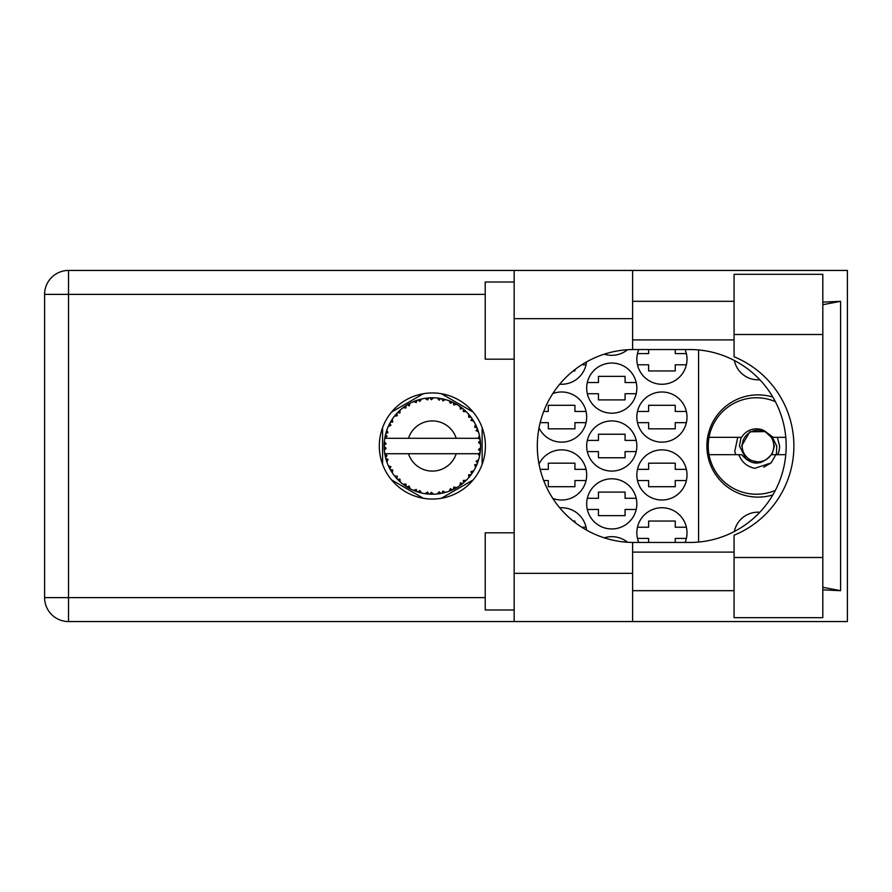 <?xml version="1.0" encoding="UTF-8"?>
<svg xmlns="http://www.w3.org/2000/svg" width="892" height="892" viewBox="0 0 892 892"><rect width="100%" height="100%" fill="white"/><g stroke="black" fill="none" stroke-linecap="round" stroke-linejoin="round"><path stroke-width="1.34" d="M772.851 397.085A51.123 51.123 0 0 0 706.877 446A51.123 51.123 0 0 0 772.851 494.915M759.839 379.758A24.117 24.117 0 0 1 734.361 360.491M685.078 542.459A25.076 25.076 0 0 0 661.931 507.738A25.076 25.076 0 0 0 638.772 542.459M539.013 427.937A25.076 25.076 0 0 0 586.691 417.066A25.076 25.076 0 0 0 552.784 393.584M636.843 417.066A25.076 25.076 0 0 0 661.931 442.142A25.076 25.076 0 0 0 687.007 417.066A25.076 25.076 0 0 0 661.931 391.989A25.076 25.076 0 0 0 636.843 417.066M586.691 503.88A25.076 25.076 0 0 0 611.767 528.956A25.076 25.076 0 0 0 636.843 503.88A25.076 25.076 0 0 0 611.767 478.792A25.076 25.076 0 0 0 586.691 503.88M586.691 446A25.076 25.076 0 0 0 611.767 471.076A25.076 25.076 0 0 0 636.843 446A25.076 25.076 0 0 0 611.767 420.924A25.076 25.076 0 0 0 586.691 446M636.843 474.934A25.076 25.076 0 0 0 661.931 500.011A25.076 25.076 0 0 0 687.007 474.934A25.076 25.076 0 0 0 661.931 449.858A25.076 25.076 0 0 0 636.843 474.934M552.784 498.416A25.076 25.076 0 0 0 586.691 474.934A25.076 25.076 0 0 0 539.013 464.063M559.708 384.196A25.076 25.076 0 0 0 586.546 361.884M586.691 388.12A25.076 25.076 0 0 0 611.767 413.208A25.076 25.076 0 0 0 636.843 388.12A25.076 25.076 0 0 0 611.767 363.044A25.076 25.076 0 0 0 586.691 388.12M604.241 354.169A25.076 25.076 0 0 0 627.555 349.742M638.772 349.541A25.076 25.076 0 0 0 661.931 384.262A25.076 25.076 0 0 0 685.078 349.541M586.546 530.116A25.076 25.076 0 0 0 559.708 507.804M627.555 542.258A25.076 25.076 0 0 0 604.241 537.831M586.055 469.348L574.927 469.348L574.927 463.171L548.301 463.171L548.301 469.348L540.173 469.348M543.696 480.532L548.301 480.532L548.301 486.709L574.927 486.709L574.927 480.532L586.055 480.532M686.372 469.348L675.244 469.348L675.244 463.171L648.618 463.171L648.618 469.348L637.479 469.348M637.479 480.532L648.618 480.532L648.618 486.709L675.244 486.709L675.244 480.532L686.372 480.532M581.729 364.783L586.055 364.783M573.166 370.96L574.927 370.96L574.927 369.567M686.372 353.589L675.244 353.589L675.244 349.541M637.479 364.783L648.618 364.783L648.618 370.96L675.244 370.96L675.244 364.783L686.372 364.783M648.618 349.541L648.618 353.589L637.479 353.589M636.219 382.534L625.08 382.534L625.08 376.357L598.454 376.357L598.454 382.534L587.326 382.534M587.326 393.718L598.454 393.718L598.454 399.895L625.08 399.895L625.08 393.718L636.219 393.718M686.372 411.468L675.244 411.468L675.244 405.291L648.618 405.291L648.618 411.468L637.479 411.468M637.479 422.652L648.618 422.652L648.618 428.829L675.244 428.829L675.244 422.652L686.372 422.652M586.055 411.468L574.927 411.468L574.927 405.291L548.301 405.291L548.301 411.468L543.696 411.468M540.173 422.652L548.301 422.652L548.301 428.829L574.927 428.829L574.927 422.652L586.055 422.652M686.372 527.217L675.244 527.217L675.244 521.039L648.618 521.039L648.618 527.217L637.479 527.217M675.244 542.459L675.244 538.411L686.372 538.411M637.479 538.411L648.618 538.411L648.618 542.459M574.927 522.433L574.927 521.039L573.166 521.039M586.055 527.217L581.729 527.217M636.219 440.403L625.08 440.403L625.08 434.237L598.454 434.237L598.454 440.403L587.326 440.403M587.326 451.597L598.454 451.597L598.454 457.763L625.08 457.763L625.08 451.597L636.219 451.597M636.219 498.282L625.08 498.282L625.08 492.105L598.454 492.105L598.454 498.282L587.326 498.282M587.326 509.466L598.454 509.466L598.454 515.643L625.08 515.643L625.08 509.466L636.219 509.466M423.377 393.718L391.566 412.082M473.15 412.082L441.339 393.718M482.126 464.364L482.126 427.636M441.339 498.282L473.15 479.918M391.566 479.918L423.377 498.282M382.59 427.636L382.59 464.364M698.581 349.954L698.581 542.046M734.361 531.509A24.117 24.117 0 0 1 759.839 512.242M734.083 557.5L734.083 535.222A96.459 96.459 0 0 0 734.083 356.778L734.083 274.301L822.814 274.301L822.814 617.699L734.083 617.699L734.083 557.5L822.814 557.5M514.16 609.983L485.215 609.983L485.215 532.814L514.16 532.814M514.16 359.186L485.215 359.186L485.215 282.017L514.16 282.017M432.364 392.948A53.052 53.052 0 0 0 379.312 446A53.052 53.052 0 0 0 432.364 499.052A53.052 53.052 0 0 0 485.415 446A53.052 53.052 0 0 0 432.364 392.948M734.083 301.318L632.606 301.318M734.083 339.897L632.606 339.897M734.083 552.103L632.606 552.103M734.083 590.682L632.606 590.682M514.16 621.557L514.16 573.322L632.606 573.322L632.606 621.557L68.517 621.557L68.517 597.629L485.215 597.629M632.606 621.557L847.4 621.557L847.4 270.443L632.606 270.443L632.606 318.678L514.16 318.678L514.16 573.322M514.16 318.678L514.16 270.443L632.606 270.443M632.606 318.678L632.606 349.553A96.459 96.459 0 0 0 537.307 446A96.459 96.459 0 0 0 632.606 542.447L632.606 573.322M822.814 589.857L840.576 590.682L840.576 301.318L822.814 302.143M485.215 294.371L68.517 294.371L68.517 597.629L44.6 597.629A23.917 23.917 0 0 0 68.517 621.557A23.917 23.917 0 0 1 44.6 597.629L44.6 294.371A23.917 23.917 0 0 1 68.517 270.443L514.16 270.443M632.606 349.553A96.459 96.459 0 0 1 633.766 349.541L689.717 349.541A96.459 96.459 0 0 1 786.175 446A96.459 96.459 0 0 1 689.717 542.459L633.766 542.459A96.459 96.459 0 0 1 632.606 542.447M840.576 590.682L822.814 587.293M822.814 304.707L840.576 301.318M445.342 492.451L445.565 492.384A48.224 48.224 0 0 0 448.932 491.291L452.434 489.853A48.224 48.224 0 0 0 453.348 489.418L456.693 487.645A48.224 48.224 0 0 0 459.681 485.739L462.714 483.475A48.224 48.224 0 0 0 463.483 482.84L466.282 480.286A48.224 48.224 0 0 0 468.701 477.699L471.076 474.756A48.224 48.224 0 0 0 471.667 473.942L473.741 470.775A48.224 48.224 0 0 0 475.447 467.664L477.008 464.219A48.224 48.224 0 0 0 477.387 463.282L478.603 459.703A48.224 48.224 0 0 0 479.483 456.269L480.141 452.545A48.224 48.224 0 0 0 480.264 451.542L480.554 447.773A48.224 48.224 0 0 0 480.554 444.227L480.543 443.971M480.431 449.914L480.52 448.442M385.233 435.742L385.01 436.857M385.199 435.887L384.787 438.05M389.269 424.336L388.767 425.373M389.102 424.67L388.343 426.287M396.003 414.301L395.424 414.992M405.035 406.261L403.53 407.332M420.489 399.259L417.935 399.984A48.224 48.224 0 0 0 416.977 400.285L416.887 400.318M415.772 400.709L414.602 401.155M414.323 401.277L413.442 401.634L416.285 402.582L416.854 400.33M430.624 397.799L429.832 397.832A48.224 48.224 0 0 0 428.829 397.899L425.941 398.2M427.558 398.01L426.175 398.167M426.108 398.178L425.428 398.278M442.666 398.88L441.886 398.724A48.224 48.224 0 0 0 440.904 398.534L440.804 398.512M439.644 398.323L438.507 398.167M439.277 398.267L437.415 398.033M455.478 403.675L453.348 402.582A48.224 48.224 0 0 0 452.434 402.147L452.356 402.114M451.776 401.857L450.839 401.456M449.78 401.032L450.928 401.489M462.134 408.068L461.342 407.443M461.008 407.209L460.395 406.763M472.136 418.716L471.667 418.058A48.224 48.224 0 0 0 471.076 417.244L471.021 417.166M470.463 416.43L469.426 415.148M469.761 415.549L468.891 414.512M476.518 426.599L476.049 425.584M475.871 425.183L475.57 424.592M479.963 438.24L479.762 437.091M479.684 436.723L479.483 435.731L478.056 438.284L456.225 438.284A25.076 25.076 0 0 0 408.491 438.284L456.225 438.284M480.554 447.773L478.525 449.512L480.275 451.452M480.398 450.27L480.487 449.133M478.603 459.703L476.06 461.298L477.532 462.892M477.744 462.324L478.19 461.008M473.741 470.775L470.887 471.678L471.723 473.864M472.392 472.894L473.028 471.935M472.872 472.158L473.552 471.076M456.693 487.645L453.749 487.065L453.437 489.385M454.262 488.961L454.898 488.638M455.266 488.448L456.381 487.824M447.26 491.871L448.698 491.38M433.389 494.213L433.612 494.213A48.224 48.224 0 0 0 437.158 493.99L440.904 493.466A48.224 48.224 0 0 0 441.886 493.276L441.986 493.254M443.134 493.008L443.826 492.841M428.026 494.034L428.829 494.101A48.224 48.224 0 0 0 429.832 494.168L430.725 494.201M430.992 494.213L433.244 494.224M413.52 490.332L416.977 491.715A48.224 48.224 0 0 0 417.935 492.016L418.025 492.05M419.218 492.406L420.489 492.741M420.4 492.718L421.236 492.93M407.822 487.523L408.436 487.879M408.792 488.08L409.986 488.727M398.267 480.108L399.27 481.089M390.852 470.563L391.22 471.177M386.125 459.703L386.381 460.573M386.37 460.54L386.582 461.164M384.162 447.784L384.229 449.167M384.24 449.233L384.285 449.925M479.539 456.013L478.056 453.716L456.225 453.716A25.076 25.076 0 0 1 408.491 453.716L384.753 453.716A48.224 48.224 0 0 0 384.764 453.794L384.809 454.039M385.344 456.771L385.522 457.507L387.083 455.7L384.764 453.794L385.522 457.507A48.224 48.224 0 0 0 385.768 458.477L386.894 462.089A48.224 48.224 0 0 0 388.198 465.39L388.31 465.624M388.644 466.371L389.86 468.791L390.919 466.65L388.477 466.014M395.123 476.651L395.747 477.398M389.213 467.553L389.86 468.791A48.224 48.224 0 0 0 390.339 469.671L390.551 470.039M416.218 491.447L416.977 491.715L416.285 489.418L413.442 490.366L415.215 491.079M419.842 490.578L417.935 492.016L421.593 493.008L419.842 490.578M421.537 492.942L421.593 493.008A48.224 48.224 0 0 0 425.071 493.677L425.328 493.711M425.071 493.677L428.829 494.101L427.591 492.05L425.071 493.677L426.086 493.822M433.612 494.213L431.315 492.284L429.832 494.168L433.545 494.157M439.533 493.689L440.904 493.466L439.198 491.793L437.158 493.99L438.529 493.833M445.565 492.384L442.856 491.091L441.93 493.265M451.162 490.41L452.434 489.853L450.371 488.649L449.178 491.202M461.621 484.334L462.714 483.475L460.406 482.84L459.893 485.594M466.282 480.286L463.282 480.453L463.584 482.75M470.24 475.86L471.076 474.756L468.69 474.7L468.88 477.51M476.473 465.501L477.008 464.219L474.689 464.765L475.559 467.43M386.894 462.089L388.009 459.313L385.801 458.6M392.714 469.917L390.339 469.671L392.324 472.894L392.714 469.917M392.335 472.805L392.324 472.894A48.224 48.224 0 0 0 394.409 475.759L396.862 478.647L397.353 476.306L394.409 475.759L396.862 478.647A48.224 48.224 0 0 0 397.553 479.383L397.843 479.684M399.917 479.026L397.553 479.383L400.274 482.003L399.917 479.026M400.263 481.914L400.274 482.003A48.224 48.224 0 0 0 403.006 484.267L403.106 484.345M405.994 484.055L403.006 484.267L406.094 486.452L405.994 484.055M403.095 484.256L406.094 486.452A48.224 48.224 0 0 0 406.942 486.987L407.298 487.21M409.149 486.062L406.942 486.987L410.231 488.849L409.149 486.062M410.197 488.771L410.231 488.849A48.224 48.224 0 0 0 413.442 490.366L413.676 490.466M399.07 480.899L399.783 481.568M403.017 484.278L403.864 484.913M415.259 491.091L416.062 491.392M384.24 442.789L384.129 445.498A48.224 48.224 0 0 0 384.129 446.502L384.14 446.636M390.729 421.637L390.339 422.329A48.224 48.224 0 0 0 389.86 423.209L388.198 426.61A48.224 48.224 0 0 0 386.894 429.911L385.768 433.523A48.224 48.224 0 0 0 385.522 434.493L384.764 438.206A48.224 48.224 0 0 0 384.753 438.284A48.224 48.224 0 0 0 384.318 441.718L384.296 441.975M384.775 453.883L384.92 454.686M385.01 455.165L385.199 456.08M384.764 453.794L385.333 456.704M384.318 441.796L384.262 442.432M384.318 441.718L384.129 445.498L386.113 443.703L384.318 441.718L384.251 442.633M386.147 432.185L385.768 433.523L388.009 432.687L386.805 430.145M384.251 449.356L384.318 450.282A48.224 48.224 0 0 0 384.753 453.716M385.768 458.477L386.013 459.347M386.136 459.77L386.348 460.439M388.276 465.423L389.86 468.791M384.831 438.15L387.083 436.3L385.489 434.616M385.768 433.523L386.66 430.58M386.448 431.215L386.236 431.906M386.191 432.04L386.403 431.36M398.111 412.048L397.553 412.617A48.224 48.224 0 0 0 396.862 413.353L394.409 416.241A48.224 48.224 0 0 0 392.324 419.106L390.83 421.47M391.042 421.124L390.339 422.329L392.714 422.083L392.324 419.106L391.856 419.831M384.207 443.246L384.173 444.038M384.385 450.215L386.113 448.297L384.129 446.502M384.831 453.85L385.522 457.507M386.894 429.911L386.548 430.925M388.276 426.577L390.919 425.35L389.793 423.321M390.339 422.329L391.934 419.708M391.766 419.965L391.131 420.979M413.442 401.634A48.224 48.224 0 0 0 410.231 403.151L406.942 405.013A48.224 48.224 0 0 0 406.094 405.548L403.006 407.733A48.224 48.224 0 0 0 400.274 409.997L398.222 411.926M398.523 411.636L397.553 412.617L399.917 412.974L400.084 410.164M384.385 441.785L384.129 445.498M395.435 414.97L394.888 415.639M394.498 416.218L397.353 415.694L396.773 413.453M407.443 404.712L409.149 405.938L410.008 403.262M479.929 453.917L480.141 452.545L478.469 453.716M480.375 441.428L480.554 444.227L480.264 440.458L478.525 442.488L480.554 444.227L480.509 443.335M480.353 441.217L480.264 440.458A48.224 48.224 0 0 0 480.141 439.455L480.119 439.332M478.157 438.284L480.141 439.455L480.007 438.574M400.274 409.997L399.482 410.721M403.006 407.733L405.994 407.945L405.983 405.626M408.135 404.299L407.499 404.667M409.015 403.797L408.28 404.21M425.071 398.323L427.591 399.95L428.829 397.899L425.071 398.323A48.224 48.224 0 0 0 421.593 398.992L421.336 399.047M384.753 438.284L408.491 438.284M479.483 435.731A48.224 48.224 0 0 0 478.603 432.297L478.525 432.051M478 430.435L477.387 428.717L476.06 430.702L478.402 431.65M477.398 428.751L477.387 428.717A48.224 48.224 0 0 0 477.008 427.781L476.852 427.391M474.689 427.235L477.008 427.781L475.447 424.336L474.689 427.235M475.425 424.425L475.447 424.336A48.224 48.224 0 0 0 473.741 421.225L473.607 421.002M472.002 418.538L470.887 420.322L473.741 421.225L473.173 420.31M470.831 416.91L468.701 414.301L468.69 417.3L470.998 417.144M468.701 414.301A48.224 48.224 0 0 0 466.282 411.714L466.092 411.535M464.096 409.684L463.483 409.16L463.282 411.547L466.215 411.658M466.282 411.714L463.483 409.16A48.224 48.224 0 0 0 462.714 408.525L462.613 408.436M459.871 406.384L460.406 409.16L462.379 408.257M459.681 406.261A48.224 48.224 0 0 0 456.693 404.355L456.459 404.232M456.693 404.355L453.348 402.582L453.749 404.935L456.693 404.355L455.756 403.831M449.133 400.776L450.371 403.351L452.322 402.091M448.932 400.709A48.224 48.224 0 0 0 445.565 399.616L445.32 399.549M444.227 399.259L441.886 398.724L442.856 400.909L445.565 399.616L444.528 399.337M437.381 398.033L439.198 400.207L440.771 398.512M437.158 398.01A48.224 48.224 0 0 0 433.612 397.787L433.356 397.776M432.23 397.776L429.832 397.832L431.315 399.716L433.612 397.787L432.698 397.776M418.66 399.761L417.935 399.984L419.842 401.422L421.593 398.992L420.589 399.226M400.263 410.086L397.553 412.617M404.979 406.295L404.41 406.696M409.227 403.686L408.335 404.176M415.717 400.731L415.159 400.943M421.593 398.992L418.727 399.739M421.503 399.003L420.924 399.148M420.243 399.315L419.296 399.571M433.612 397.787L430.725 397.799M410.197 403.229L406.942 405.013M413.52 401.668L416.129 400.586M429.832 397.832L432.932 397.776M445.565 399.616L442.767 398.902M421.537 399.058L417.935 399.984M432.475 397.776L431.293 397.787M445.487 399.594L444.907 399.438M437.214 398.077L440.492 398.456M444.461 399.315L443.48 399.07M453.348 402.582L456.102 404.02M445.487 399.649L441.886 398.724M448.977 400.787L452.054 401.98M455.689 403.797L454.797 403.307M465.278 410.755L464.654 410.186M473.741 421.225L472.225 418.85M461.655 407.689L461.097 407.265M465.457 410.922L464.71 410.231M472.459 419.207L472.046 418.593M472.615 419.452L473.139 420.255M462.714 408.525L459.703 406.339M466.193 411.714L463.483 409.16M475.86 425.172L476.138 425.763M477.867 430.022L477.432 428.829M478.313 431.371L477.889 430.089M473.652 421.202L471.667 418.058M478.023 430.479L478.279 431.271M478.268 431.204L477.889 430.078M479.941 438.128L479.84 437.548M480.487 442.845L480.409 441.908M478.525 432.252L477.387 428.717M480.431 449.947L480.286 451.419M479.495 456.191L479.617 455.6M480.141 439.455L479.439 435.809M480.487 444.171L480.264 440.458M479.483 456.269L479.695 455.221M477.008 464.219L475.759 467.018M475.826 466.895L475.447 467.664M476.049 466.416L476.406 465.646M479.439 456.191L480.141 452.545M477.945 461.744L478.402 460.339M475.949 466.639L476.373 465.713M468.757 477.633L469.303 476.997M472.437 472.838L472.816 472.247M468.701 477.699L469.404 476.885M462.714 483.475L460.439 485.215M460.807 484.947L461.487 484.434M408.491 453.716L456.225 453.716M468.701 477.61L471.076 474.756M465.1 481.412L465.802 480.755M459.681 485.739L460.428 485.226M454.151 489.028L453.459 489.362M450.237 490.79L451.096 490.444M454.541 488.827L455.165 488.493M450.36 490.745L451.107 490.433M443.201 492.997L443.882 492.83M444.673 492.629L443.982 492.808M440.904 493.466L438.072 493.889M448.977 491.213L452.434 489.853M445.487 492.351L442.767 493.098M431.371 494.224L432.04 494.224M425.149 493.689L425.774 493.778M426.443 493.867L427.279 493.956M432.397 494.224L432.954 494.224M426.588 493.878L427.212 493.956M419.474 492.473L420.054 492.629M415.672 491.247L416.363 491.492M416.419 491.525L416.977 491.715M414.234 490.7L413.442 490.366M425.138 493.633L428.829 494.101M414.501 490.801L415.449 491.169M404.935 485.672L405.548 486.084M395.937 477.61L396.862 478.647M775.371 490.366A48.224 48.224 0 0 1 709.017 437.314A48.224 48.224 0 0 1 775.371 401.634M709.017 454.686L741.642 454.686C751.521 465.847 761.389 465.847 771.268 454.686L785.785 454.686M775.806 454.686L771.179 462.87L754.799 468.333C747.005 466.639 741.687 462.089 738.855 454.686M709.017 437.314L741.642 437.314A17.171 17.171 0 0 1 764.165 430.658L771.268 437.314L773.163 437.314L764.165 430.658M771.179 462.87L763.708 467.185M737.762 437.314L734.74 451.452L735.822 454.686M785.785 437.314L773.163 437.314M773.821 446A15.822 15.822 0 0 1 757.999 461.822A15.822 15.822 0 0 1 742.177 446A15.822 15.822 0 0 1 757.999 430.178A15.822 15.822 0 0 1 773.821 446M760.608 462.658L746.203 459.224L739.446 446L741.085 437.314M771.892 437.314L774.39 446L771.892 454.686M776.397 454.686L776.754 446L772.349 437.314M777.345 437.314L779.608 446A21.609 21.609 0 0 1 777.779 454.686M741.609 446L749.804 431.806L765.749 431.561L749.804 431.806L741.609 446L749.804 431.806L765.749 431.561L749.804 431.806L741.609 446M44.6 294.371L68.517 294.371L68.517 270.443M734.083 334.5L822.814 334.5"/></g></svg>

